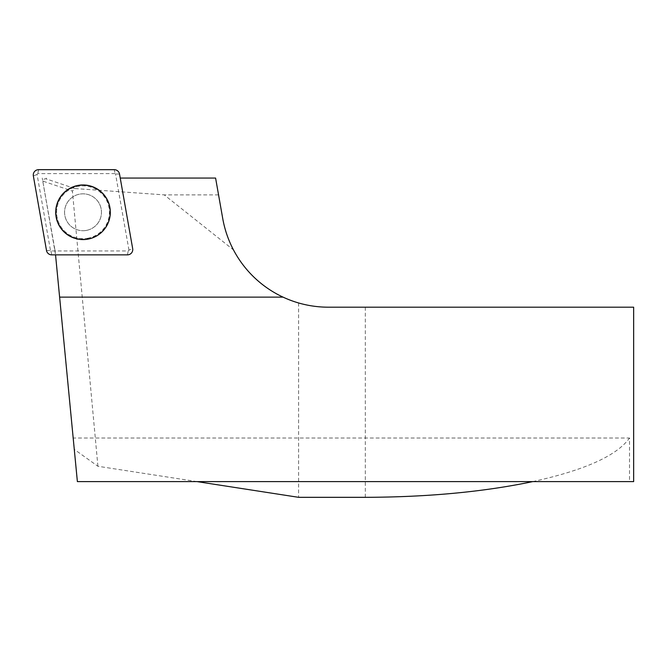 <?xml version="1.0" encoding="UTF-8"?>
<svg xmlns="http://www.w3.org/2000/svg" width="667" height="667" viewBox="0 0 667 667"><rect width="100%" height="100%" fill="white"/><g stroke="black" fill="none" stroke-linecap="round" stroke-linejoin="round"><path stroke-width="0.5" stroke-dasharray="3.33 2.5" d="M197.04 481.607L97.916 466.275L74.27 449.366L73.178 438.011L629.515 438.011L629.515 481.607L633.65 481.607L633.65 307.195L633.65 481.607M532.75 481.607C584.659 470.21 616.917 455.669 629.515 438.011M55.544 254.869L74.27 449.366M73.178 438.011L77.38 481.607L629.515 481.607M54.794 249.258L42.246 178.064L55.503 254.477A67.084 67.084 0 0 0 54.794 249.258M97.916 466.275L72.403 191.079L74.821 188.544L164.215 194.881L233.492 249.933C228.281 240.012 224.687 229.54 222.728 218.501L215.591 178.064L120.235 178.064M633.65 307.195L328.422 307.195A107.329 107.329 0 0 1 298.608 302.968C269.743 294.08 248.041 276.405 233.492 249.933M298.608 302.968L298.608 497.324M74.821 188.544L46.39 178.956C44.564 178.489 43.438 179.231 43.03 181.166L72.403 191.079M218.559 194.881L164.215 194.881M59.613 297.132L283.05 297.132M43.005 182.391L43.03 181.166M119.535 174.079L115.533 173.979A1.617 1.617 0 0 0 115.083 173.595L114.29 169.676M115.083 173.595L37.802 173.595A1.617 1.617 0 0 0 37.077 174.462L50.492 250.575A1.617 1.617 0 0 0 50.942 250.95L128.231 250.95A1.617 1.617 0 0 0 128.956 250.083L132.675 248.624M128.956 250.083L115.533 173.979M38.594 169.676L37.802 173.595M37.077 174.462L33.35 175.93M46.498 250.467L50.492 250.575M50.942 250.95L51.743 254.869M127.43 254.869L128.231 250.95M86.218 230.44A18.451 18.451 0 0 1 65.683 205.961A18.451 18.451 0 0 1 97.149 200.417A18.451 18.451 0 0 1 86.218 230.44A18.451 18.451 0 0 1 65.683 205.961A18.451 18.451 0 0 1 97.149 200.417A18.451 18.451 0 0 1 86.218 230.44A18.451 18.451 0 0 1 65.683 205.961A18.451 18.451 0 0 1 97.149 200.417A18.451 18.451 0 0 1 86.218 230.44M365.324 307.195L365.324 497.324M46.39 178.956L46.231 178.064M78.347 185.801A26.88 26.88 0 0 1 109.488 207.604A26.88 26.88 0 0 1 87.685 238.744A26.88 26.88 0 0 1 56.545 216.942A26.88 26.88 0 0 1 78.347 185.801M87.602 238.277A26.405 26.405 0 0 0 103.243 195.298A26.405 26.405 0 0 0 58.196 203.243A26.405 26.405 0 0 0 87.602 238.277"/><path stroke-width="1" d="M532.75 481.607C483.558 491.904 427.747 497.14 365.324 497.324L298.608 497.324L197.04 481.607M120.235 178.064L215.591 178.064L222.728 218.501A107.329 107.329 0 0 0 328.422 307.195L633.65 307.195L633.65 481.607L77.38 481.607L55.544 254.869M59.613 297.132L283.05 297.132M132.675 248.624L119.535 174.079A5.328 5.328 0 0 0 114.29 169.676L38.594 169.676A5.328 5.328 0 0 0 33.35 175.93L46.498 250.467A5.328 5.328 0 0 0 51.743 254.869L127.43 254.869A5.328 5.328 0 0 0 132.675 248.624M87.761 239.17A27.314 27.314 0 0 1 56.12 217.017A27.314 27.314 0 0 1 78.272 185.376A27.314 27.314 0 0 1 109.913 207.529A27.314 27.314 0 0 1 87.761 239.17"/></g></svg>
